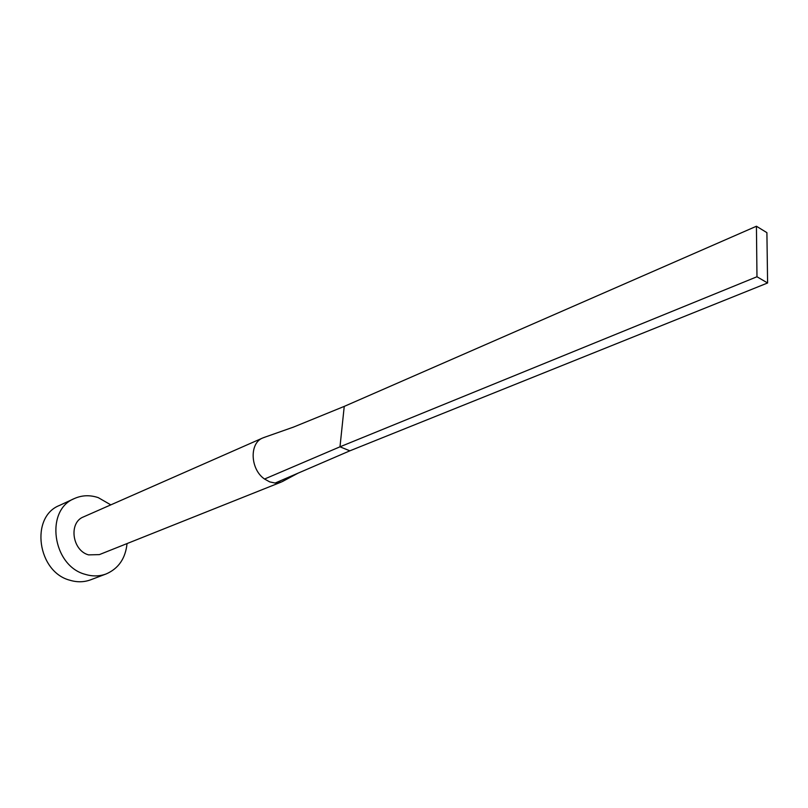<?xml version="1.0" encoding="UTF-8"?>
<svg xmlns="http://www.w3.org/2000/svg" width="808" height="808" viewBox="0 0 808 808"><rect width="100%" height="100%" fill="white"/><g stroke="black" fill="none" stroke-linecap="round" stroke-linejoin="round"><path stroke-width="1.21" d="M264.772 437.239L262.822 437.936C249.197 442.976 250.177 469.317 264.539 479.033L269.751 481.901L275.144 483.043L281.325 482.033L283.85 480.709M262.822 437.936L83.517 516.888C68.468 522.463 72.074 550.48 88.547 554.874L99.344 554.621L281.325 482.033M110.817 504.869L98.263 497.637C89.971 494.86 82.042 495.153 74.457 498.516C44.753 509.969 52.348 565.883 85.234 574.347C92.496 576.548 99.455 576.417 106.111 573.963C118.503 568.6 125.482 558.469 127.048 543.572M74.457 498.516L59.459 505.444C29.947 516.837 37.33 571.983 69.932 580.245C77.134 582.406 84.042 582.255 90.658 579.811L106.111 573.963M264.539 479.033L339.986 446.814L349.874 450.824L275.144 483.043M344.238 406.394L339.986 446.814L756.975 276.75L767.6 282.982L766.903 232.654L756.429 226.24L344.238 406.394L292.668 427.432M767.6 282.982L349.874 450.824M756.429 226.24L756.975 276.75M263.711 437.582L293.668 427.028M282.305 481.598L297.98 473.195"/></g></svg>
